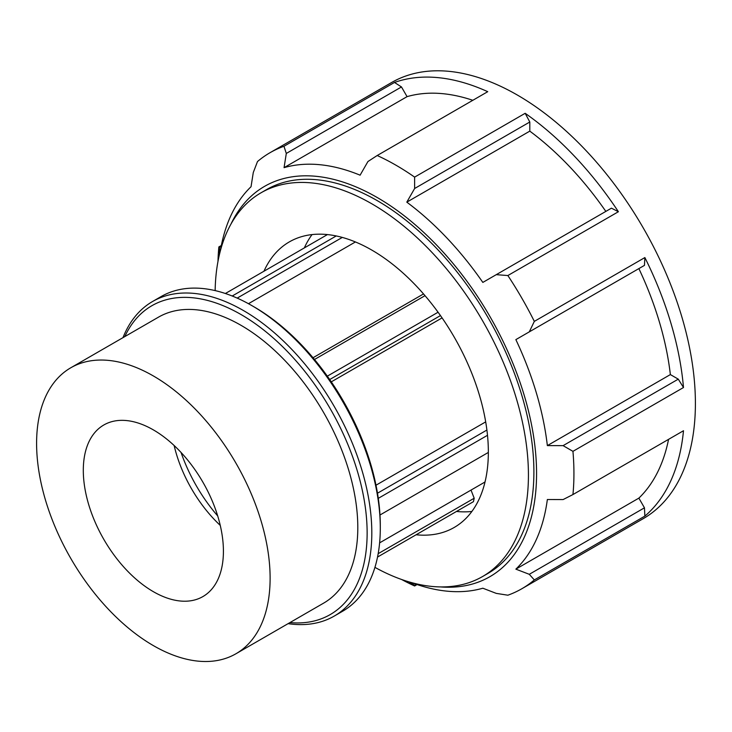 <?xml version="1.0" encoding="UTF-8"?>
<svg xmlns="http://www.w3.org/2000/svg" width="732" height="732" viewBox="0 0 732 732"><rect width="100%" height="100%" fill="white"/><g stroke="black" fill="none" stroke-linecap="round" stroke-linejoin="round"><path stroke-width="1.1" d="M377.529 557.043L473.439 501.667L474.19 498.236L378.17 553.676M237.186 298.107L342.292 237.424M336.235 235.951L232.218 296.012M355.413 241.953L248.468 303.698M225.383 293.505L327.433 234.579M329.702 379.533L440.472 315.584M438.065 312.235L327.323 376.166M442.082 317.898L331.294 381.857M314.486 359.494L425.018 295.673M423.526 293.935L313.022 357.738M471.024 490.083L474.19 498.236M376.001 485.206L485.691 421.879M379.615 542.86L482.608 483.394A140.91 81.353 -120 0 0 485.042 481.885M312.042 234.588A164.865 95.187 -120 0 0 304.338 247.919M456.484 511.458A164.865 95.187 -120 0 0 471.884 511.448M288.097 623.646A181.627 104.868 -120 0 0 334.195 616.106A181.627 104.868 -120 0 0 371.81 532.951A181.627 104.868 -120 0 0 292.526 350.171A181.627 104.868 -120 0 0 152.558 301.511A181.627 104.868 -120 0 0 122.985 337.653M124.806 336.601A178.334 102.956 60 0 1 265.972 331.816A178.334 102.956 60 0 1 367.135 532.951A178.334 102.956 60 0 1 289.918 622.593M152.558 301.511L161.04 296.606A181.627 104.868 60 0 1 251.863 305.61A181.627 104.868 60 0 1 380.292 528.056A181.627 104.868 60 0 1 342.677 611.202L334.195 616.106M235.914 653.777L323.599 603.15A165.121 95.334 -120 0 0 357.802 527.562A165.121 95.334 -120 0 0 285.718 361.388A165.121 95.334 -120 0 0 158.478 317.157L70.794 367.775A165.121 95.334 -120 0 0 70.794 558.443A165.121 95.334 -120 0 0 235.914 653.777A165.121 95.334 -120 0 0 270.117 578.188A165.121 95.334 -120 0 0 198.043 412.015A165.121 95.334 -120 0 0 70.794 367.775M380.292 528.056L380.292 525.366A178.334 102.956 -120 0 0 254.196 306.955L251.863 305.61M488.345 452.44L379.981 515.008M378.288 498.346L487.503 435.293M486.908 430.041L377.483 493.212M534.323 321.385L529.282 331.87L644.462 265.368L644.874 257.563L534.323 321.385A251.762 145.357 -120 0 0 507.862 275.543L618.403 211.722A251.762 145.357 -120 0 0 525.173 113.295L414.623 177.117L414.632 188.499L529.803 122.006L525.173 113.295M230.955 224.093A225.346 130.104 60 0 1 472.177 288.573A225.346 130.104 60 0 1 535.687 453.666A225.346 130.104 60 0 1 440.435 586.918M683.496 387.521L678.271 379.149L563.1 445.642L572.946 451.342L683.496 387.521A251.762 145.357 -120 0 0 644.874 257.563M563.1 445.642L547.353 445.605A234.139 135.182 -120 0 0 515.859 339.621L529.282 331.87M618.403 211.722L611.44 208.172L496.259 274.665L507.862 275.543M496.259 274.665L482.836 282.415A234.139 135.182 -120 0 0 406.8 202.151L414.632 188.499M414.623 177.117A251.762 145.357 -120 0 0 377.2 155.513L487.741 91.683A251.762 145.357 -120 0 0 394.502 82.451L283.961 146.272L286.303 153.445L401.475 86.952L394.502 82.451M401.475 86.952L407.065 96.642L284.062 167.655A234.139 135.182 -120 0 1 360.098 175.186L367.931 161.534L377.2 155.513M284.062 167.655L286.303 153.445M283.961 146.272A251.762 145.357 -120 0 0 270.026 152.704A251.762 145.357 -120 0 0 257.49 161.552L253.281 172.514L251.039 186.724A234.139 135.182 -120 0 0 220.378 250.756M219.518 254.141L219.463 247.251L221.192 246.254M221.339 245.495L218.868 246.922L219.463 247.251M218.868 246.922A251.762 145.357 -120 0 0 217.98 261.416M401.621 579.497A251.762 145.357 -120 0 0 414.623 585.975L417.094 584.548M416.352 584.292L414.632 585.289L414.623 585.975M414.632 585.289L408.694 581.803M412.052 582.754A234.139 135.182 -120 0 0 482.836 588.217L496.259 593.378L507.862 595.207A251.762 145.357 -120 0 0 521.788 588.775A251.762 145.357 -120 0 0 534.323 579.927L644.874 516.106A251.762 145.357 -120 0 0 683.496 430.736L572.946 494.558L563.1 499.572L547.353 499.526A234.139 135.182 -120 0 1 515.859 569.148L638.871 498.126L644.462 507.816L529.282 574.309L534.323 579.927M529.282 574.309L515.859 569.148M572.946 494.558A251.762 145.357 -120 0 0 573.934 473.522A251.762 145.357 -120 0 0 572.946 451.342M521.788 588.775L643.254 518.649A251.762 145.357 -120 0 0 695.4 403.396A251.762 145.357 -120 0 0 585.499 150.033A251.762 145.357 -120 0 0 391.492 82.579L270.026 152.704M644.874 516.106L644.462 507.816M644.462 265.368L515.859 339.621M547.353 445.605L670.366 374.583L678.271 379.149M472.808 100.302A234.139 135.182 -120 0 0 407.065 96.642M638.871 498.126A234.139 135.182 -120 0 0 668.563 439.356M529.803 122.006L529.803 131.138L406.8 202.151M605.84 211.402A234.139 135.182 -120 0 0 529.803 131.138M670.366 374.583A234.139 135.182 -120 0 0 638.871 268.598M374.93 567.364A221.549 127.917 -120 0 0 482.544 576.551L488.006 573.394A221.549 127.917 -120 0 0 533.893 471.975A221.549 127.917 -120 0 0 437.178 249.008A221.549 127.917 -120 0 0 266.457 189.652L260.995 192.809A221.549 127.917 -120 0 0 215.144 290.595M223.416 551.223A99.076 57.197 -120 0 0 180.163 451.516A99.076 57.197 -120 0 0 103.825 424.981A99.076 57.197 -120 0 0 83.302 470.328A99.076 57.197 -120 0 0 126.545 570.036A99.076 57.197 -120 0 0 202.892 596.58A99.076 57.197 -120 0 0 223.416 551.223M174.143 445.523A99.076 57.197 -120 0 0 220.259 525.402M181.06 452.477A115.583 66.731 -120 0 0 217.697 515.932M482.544 576.551A221.549 127.917 -120 0 0 528.431 475.123A221.549 127.917 -120 0 0 431.724 252.165A221.549 127.917 -120 0 0 260.995 192.809M416.105 534.772A164.865 95.187 -120 0 0 454.206 527.461A164.865 95.187 -120 0 0 488.345 451.983A164.865 95.187 -120 0 0 416.38 286.066A164.865 95.187 -120 0 0 289.332 241.899A164.865 95.187 -120 0 0 263.95 271.233"/></g></svg>
